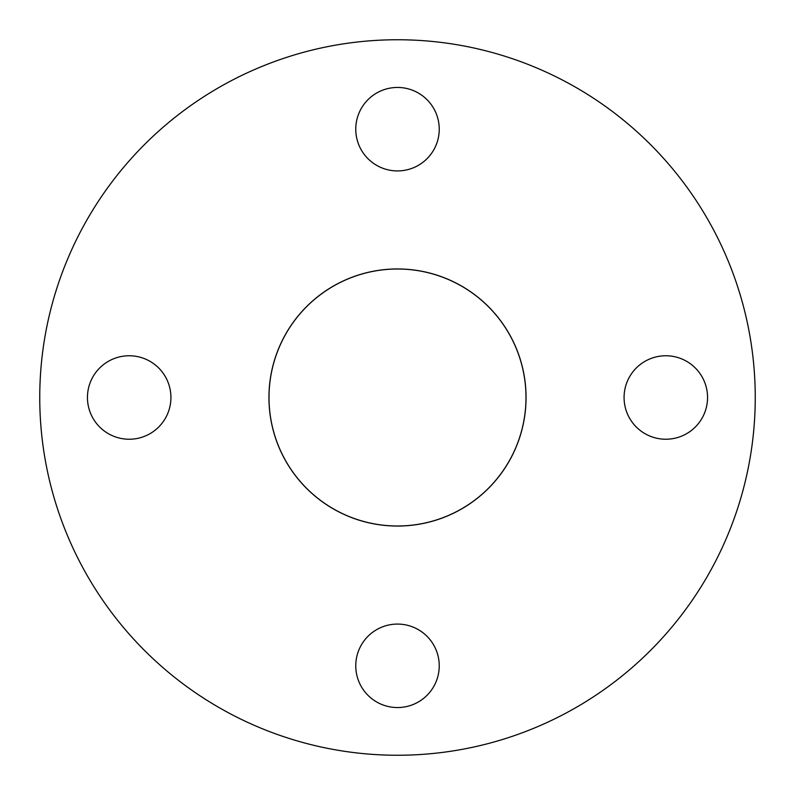 <?xml version="1.0" encoding="UTF-8"?>
<svg xmlns="http://www.w3.org/2000/svg" width="795" height="795" viewBox="0 0 795 795"><rect width="100%" height="100%" fill="white"/><g stroke="black" fill="none" stroke-linecap="round" stroke-linejoin="round"><path stroke-width="1.19" d="M665.812 439.238A41.738 41.738 0 0 1 624.075 397.5A41.738 41.738 0 0 1 665.812 355.762A41.738 41.738 0 0 1 707.55 397.5A41.738 41.738 0 0 1 665.812 439.238M397.5 707.55A41.738 41.738 0 0 1 355.762 665.812A41.738 41.738 0 0 1 397.5 624.075A41.738 41.738 0 0 1 439.238 665.812A41.738 41.738 0 0 1 397.5 707.55M129.188 439.238A41.738 41.738 0 0 1 87.45 397.5A41.738 41.738 0 0 1 129.188 355.762A41.738 41.738 0 0 1 170.925 397.5A41.738 41.738 0 0 1 129.188 439.238M397.5 170.925A41.738 41.738 0 0 1 355.762 129.188A41.738 41.738 0 0 1 397.5 87.45A41.738 41.738 0 0 1 439.238 129.188A41.738 41.738 0 0 1 397.5 170.925M397.5 269.008A128.492 128.492 0 0 0 269.008 397.5A128.492 128.492 0 0 0 397.5 525.992A128.492 128.492 0 0 0 525.992 397.5A128.492 128.492 0 0 0 397.5 269.008M397.5 268.948A128.552 128.552 0 0 0 268.948 397.5A128.552 128.552 0 0 0 397.5 526.052A128.552 128.552 0 0 0 526.052 397.5A128.552 128.552 0 0 0 397.5 268.948M397.5 755.25A357.75 357.75 0 0 0 755.25 397.5A357.75 357.75 0 0 0 397.5 39.75A357.75 357.75 0 0 0 39.75 397.5A357.75 357.75 0 0 0 397.5 755.25"/></g></svg>
